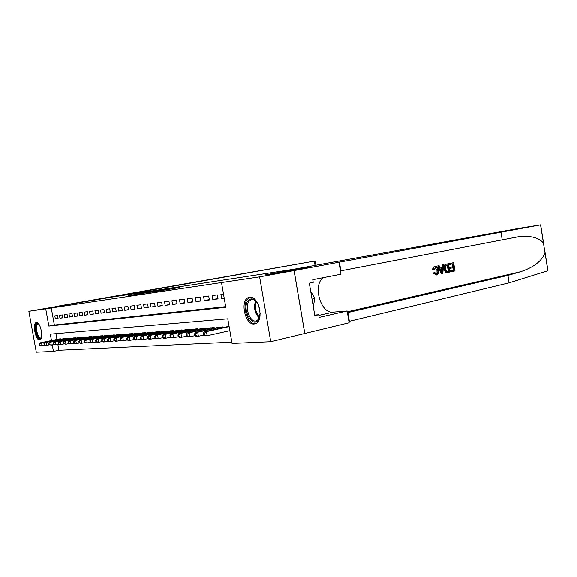 <?xml version="1.0" encoding="UTF-8"?>
<svg xmlns="http://www.w3.org/2000/svg" width="577" height="577" viewBox="0 0 577 577"><rect width="100%" height="100%" fill="white"/><g stroke="black" fill="none" stroke-linecap="round" stroke-linejoin="round"><path stroke-width="0.87" d="M157.283 290.685L128.7 295.597L157.283 290.685M254.241 323.993C245.16 325.298 239.722 300.487 248.427 297.552L249.632 297.234C258.482 295.402 264.432 320.091 255.943 323.517L254.241 323.993M39.633 339.961C35.579 340.682 32.204 323.315 36.243 322.529L36.459 322.485C40.469 321.526 43.975 339.052 39.943 339.903L39.633 339.961M179.8 287.469L156.684 291.378L179.8 287.469M57.866 344.44L58.919 350.268L53.437 351.415L36.286 352.186L28.85 311.291L112.025 297.068L315.244 260.97L55.241 306.611L104.055 298.287L309.077 266.949L264.98 274.977L294.068 270.591L259.628 276.888L270.75 341.714L232.055 343.438L227.785 318.8L50.307 334.148L51.468 340.553M28.85 311.291L45.713 308.774L48.85 326.084L225.787 307.289L221.503 282.571L259.628 276.888M221.503 282.571L45.713 308.774M166.688 289.265L137.037 294.342L166.688 289.265M169.58 288.796L146.508 292.914L169.588 288.839M57.563 315.511L54.793 315.864L55.32 318.749L58.089 318.41L57.563 315.511M62.258 314.905L59.431 315.266L59.958 318.187L62.785 317.84L62.258 314.905M67.055 314.285L64.162 314.653L64.696 317.61L67.588 317.256L67.055 314.285M71.959 313.65L69.002 314.032L69.543 317.018L72.5 316.658L71.959 313.65M76.979 313.001L73.957 313.39L74.498 316.412L77.527 316.045L76.979 313.001M82.114 312.337L79.02 312.741L79.568 315.792L82.662 315.417L82.114 312.337M87.372 311.659L84.199 312.07L84.754 315.157L87.928 314.775L87.372 311.659M92.753 310.967L89.507 311.385L90.07 314.508L93.315 314.119L92.753 310.967M98.256 310.26L94.938 310.686L95.501 313.852L98.826 313.441L98.256 310.26M103.903 309.532L100.499 309.972L101.076 313.167L104.48 312.756L103.903 309.532M109.688 308.782L106.197 309.236L106.774 312.474L110.265 312.049L109.688 308.782M115.609 308.017L112.039 308.479L112.623 311.76L116.201 311.32L115.609 308.017M121.689 307.238L118.025 307.707L118.617 311.032L122.281 310.585L121.689 307.238M127.921 306.43L124.163 306.914L124.762 310.282L128.52 309.82L127.921 306.43M134.311 305.608L130.46 306.106L131.058 309.51L134.917 309.041L134.311 305.608M140.875 304.757L136.915 305.269L137.528 308.724L141.488 308.241L140.875 304.757M147.604 303.891L143.543 304.418L144.163 307.909L148.231 307.418L147.604 303.891M154.521 302.997L150.352 303.538L150.979 307.079L155.155 306.575L154.521 302.997M161.625 302.081L157.341 302.637L157.975 306.228L162.267 305.702L161.625 302.081M168.931 301.144L164.524 301.706L165.166 305.348L169.573 304.815L168.931 301.144M176.432 300.17L171.903 300.754L172.552 304.447L177.089 303.899L176.432 300.17M184.157 299.174L179.497 299.78L180.154 303.524L184.813 302.954L184.157 299.174M192.098 298.15L187.301 298.771L187.965 302.572L192.768 301.98L192.098 298.15M200.269 297.097L195.336 297.732L196.007 301.591L200.947 300.985L200.269 297.097M208.686 296.008L203.609 296.665L204.287 300.574L209.379 299.953L208.686 296.008M217.363 294.89L212.127 295.568L212.819 299.535L218.056 298.9L217.363 294.89M51.238 307.793L54.353 325.031L225.679 306.639M223.501 294.097L220.904 294.436L221.604 298.468L224.208 298.15M58.919 350.268L231.831 342.175M55.919 333.665L56.964 339.442M58.984 339.038L61.818 339.067M63.658 338.699L66.557 338.728M68.432 338.346L71.397 338.382M73.315 337.992L76.344 338.028M78.313 337.632L81.343 337.293L81.415 337.668M83.42 337.257L86.528 336.91L86.593 337.3M88.649 336.874L91.83 336.521L91.894 336.918M94.001 336.485L97.253 336.124L97.325 336.528L97.246 336.124M99.482 336.088L102.814 335.713L102.886 336.131M105.093 335.677L108.505 335.295L108.584 335.727M110.842 335.259L114.34 334.869L114.412 335.309M116.734 334.833L120.312 334.429L120.398 334.884M122.771 334.393L126.442 333.982L126.529 334.451M128.959 333.939L132.724 333.52L132.811 334.004M135.314 333.477L139.172 333.044L139.266 333.542M141.827 333.008L145.793 332.561L145.88 333.073M148.513 332.518L152.58 332.063L152.674 332.59M155.379 332.02L159.555 331.551L159.656 332.1M162.425 331.508L166.717 331.025L166.818 331.587M169.674 330.982L174.081 330.484L174.189 331.068M177.117 330.441L181.654 329.929L181.755 330.534M184.77 329.885L189.436 329.352L189.544 329.979M192.646 329.316L197.442 328.767L197.558 329.417M200.746 328.724L205.686 328.162L205.801 328.832M209.083 328.118L214.175 327.534L214.298 328.234M217.673 327.498L222.917 326.892L223.039 327.621M226.523 326.856L229.105 326.438M294.068 270.591L304.764 333.484L270.75 341.714M52.255 344.895L53.437 351.415M54.353 325.031L48.85 326.084M55.32 318.749L58.053 318.244M59.958 318.187L62.756 317.66M64.696 317.61L67.559 317.076M69.543 317.018L72.464 316.47M74.498 316.412L77.491 315.85M79.568 315.792L82.634 315.215M84.754 315.157L87.892 314.573M90.07 314.508L93.279 313.91M95.501 313.852L98.79 313.232M101.076 313.167L104.437 312.532M106.774 312.474L110.229 311.825M112.623 311.76L116.157 311.09M118.617 311.032L122.237 310.339M124.762 310.282L128.476 309.575M131.058 309.51L134.874 308.789M137.528 308.724L141.444 307.974M144.163 307.909L148.181 307.144M150.979 307.079L155.105 306.293M157.975 306.228L162.216 305.413M165.166 305.348L169.523 304.512M172.552 304.447L177.031 303.589M180.154 303.524L184.755 302.637M187.965 302.572L192.711 301.656M196.007 301.591L200.89 300.639M204.287 300.574L209.314 299.6M212.819 299.535L217.991 298.525M221.604 298.468L224.172 297.963M158.826 290.469L139.338 293.953L158.826 290.469M168.672 289.063L159.879 290.548L168.693 289.185M59.777 338.879L40.368 342.796L41.494 342.716L42.027 345.652L44.71 345.104M40.058 345.096L42.027 345.652L39.604 345.125L40.058 345.096L39.842 343.921L39.395 343.95L39.604 345.125M39.842 343.921L41.494 342.716L60.938 338.793M39.395 343.95L40.368 342.796M41.421 337.747C39.048 342.413 33.949 329.344 36.293 324.678C36.885 323.423 37.693 323.17 38.724 323.928M38.832 324.072L38.003 323.993L37.022 325.046C35.197 328.601 38.399 339.103 40.967 337.898L41.465 337.567M36.914 322.507L35.904 323.733C33.827 327.815 37.094 339.824 40.275 339.73M260.155 313.441L258.179 320.127C252.099 328.522 241.655 308.414 247.98 300.747C251.413 297.292 254.861 298.619 258.323 304.721M256.376 301.591C254.522 299.708 252.697 299.11 250.901 299.795L249.055 301.317C243.963 307.346 250.771 324.144 256.916 320.567L258.496 319.247L259.636 317.098M259.224 307.26L259.96 310.751M250.194 297.205L247.237 299.326C241.474 306.199 248.182 325.486 255.755 323.61M313.289 306.524L314.833 298.554L310.686 291.176M312.042 299.146L314.833 298.554M449.591 263.523L453.652 262.686L449.115 263.581L449.115 264.562L449.75 264.475L449.591 263.523L449.115 263.581M452.397 263.927L452.649 266.762L449.728 267.375L449.887 268.327L450.731 268.226L450.572 267.266L449.728 267.375M452.822 267.786L453.435 270.224L450.298 270.894L450.608 271.832L451.084 271.774L450.933 270.815L450.298 270.894M448.517 263.739L446.028 264.216C444.203 264.735 443.439 266.336 443.742 269.005L445.437 272.185L446.915 272.589L446.028 272.113L444.593 268.904C444.153 266.242 444.795 264.655 446.504 264.151L448.517 263.739L449.872 272.034L447.399 272.532M435.411 266.322L434.791 266.415C433.5 266.769 432.757 267.879 432.555 269.74L434.214 269.748L432.555 269.74M435.274 267.367L436.969 270.447L437.049 272.827M433.356 269.647C433.385 267.793 434.012 266.697 435.246 266.358L435.541 266.307C437.207 266.415 438.231 267.706 438.621 270.173C439.003 272.748 438.354 274.349 436.681 274.969L434.055 273L434.827 272.575L434.041 272.669L433.284 273.094L436.219 275.027M547.854 270.772L509.13 282.845L507.933 275.417L520.598 271.738C533.869 267.302 541.998 260.977 544.991 252.748L543.455 243.119C539.127 237.71 531.006 235.539 519.105 236.613L340.437 270.923M443.663 264.742L442.775 273.556L441.874 273.75L438.239 265.853L439.097 265.672L440.164 268.117L442.588 267.613L442.811 264.915L443.663 264.742L442.335 264.973L441.794 267.714L440.143 268.06M439.097 265.672L437.763 265.91L441.398 273.801L441.874 273.75M293.296 269.358L519.704 228.232L540.656 224.857L294.126 270.584L265.124 274.955L309.229 266.927L293.296 269.358M339.002 262.376L340.993 274.234L312.77 279.715L313.224 282.398L309.33 283.17L314.826 315.605L318.699 314.725L319.146 317.4L347.159 310.953L349.15 322.759L304.764 333.484M304.822 333.477L294.126 270.584M502.235 239.996L501.038 232.531M509.13 282.845L348.919 321.389M347.448 312.64L507.933 275.417M347.159 310.953L333.153 312.114C320.588 313.96 312.388 284.807 323.38 277.652M318.699 314.725L314.732 315.049M434.827 272.575L436.558 273.996C437.755 273.476 438.174 272.257 437.813 270.346C437.59 268.485 436.861 267.461 435.628 267.288L434.214 269.748M437.813 270.346L436.969 270.447M434.055 273L433.284 273.094M435.246 266.358L434.791 266.415M442.307 271.06L442.509 268.63L440.568 269.033L442.17 272.683L442.307 271.06L441.52 271.161L441.665 268.803M442.811 264.915L442.335 264.973M442.588 267.613L441.794 267.714M438.239 265.853L437.763 265.91M447.882 264.865L445.494 265.961L445.386 268.752L446.836 271.515L448.928 271.248L447.882 264.865M446.504 264.151L446.028 264.216M444.593 268.904L443.742 269.005M446.028 272.113L445.437 272.185M446.944 272.539L446.447 272.596M447.254 264.994L448.293 271.32L447.168 271.565L447.788 271.486M448.928 271.248L448.293 271.32M450.572 267.266L453.493 266.661L453.024 263.797L449.75 264.475M453.493 266.661L452.649 266.762M450.933 270.815L454.063 270.151L453.652 267.613L450.731 268.226M454.063 270.151L453.435 270.224M453.652 262.686L455.001 270.938L451.084 271.774M64.465 338.533L44.912 342.486L46.059 342.413L46.6 345.378L49.348 344.815M44.609 344.815L46.6 345.378L44.148 344.844L44.609 344.815L44.393 343.625L43.931 343.654L44.148 344.844M44.393 343.625L46.059 342.413L65.655 338.447M43.931 343.654L44.912 342.486M69.262 338.18L49.557 342.175L50.733 342.096L51.274 345.096L54.094 344.519M49.261 344.527L51.274 345.096L48.793 344.556L49.261 344.527L49.045 343.322L48.576 343.358L48.793 344.556M49.045 343.322L50.733 342.096L70.481 338.093M48.576 343.358L49.557 342.175M74.166 337.819L54.303 341.858L55.515 341.772L56.063 344.808L58.941 344.217M54.022 344.231L56.063 344.808L53.546 344.26L54.022 344.231L53.805 343.019L53.322 343.048L53.546 344.26M53.805 343.019L55.515 341.772L75.407 337.733M53.322 343.048L54.303 341.858M79.179 337.451L59.164 341.526L60.397 341.447L60.953 344.519L63.903 343.906M58.897 343.928L60.953 344.519L58.407 343.964L58.897 343.928L58.674 342.702L58.183 342.731L58.407 343.964M58.674 342.702L60.397 341.447L80.448 337.357M58.183 342.731L59.164 341.526M84.307 337.076L64.141 341.195L65.403 341.108L65.966 344.217L68.988 343.589M63.881 343.625L65.966 344.217L63.376 343.654L63.881 343.625L63.658 342.377L63.153 342.413L63.376 343.654M63.658 342.377L65.403 341.108L85.612 336.982M63.153 342.413L64.141 341.195M89.558 336.687L69.233 340.848L70.524 340.762L71.094 343.906L74.188 343.265M68.988 343.308L71.094 343.906L68.475 343.344L68.988 343.308L68.764 342.053L68.245 342.082L68.475 343.344M68.764 342.053L70.524 340.762L90.892 336.593M68.245 342.082L69.233 340.848M94.931 336.297L74.447 340.502L75.767 340.408L76.344 343.596L79.518 342.933M74.217 342.983L76.344 343.596L73.69 343.019L74.217 342.983L73.986 341.714L73.459 341.75L73.69 343.019M73.986 341.714L75.767 340.408L96.294 336.196M73.459 341.75L74.447 340.502M100.434 335.893L79.785 340.142L81.141 340.048L81.725 343.272L84.978 342.594M79.568 342.659L81.725 343.272L80.369 343.351L79.027 342.688L79.568 342.659L79.337 341.368L78.797 341.404L79.027 342.688M79.337 341.368L81.141 340.048L101.826 335.785M78.797 341.404L79.785 340.142M106.067 335.475L85.259 339.774L86.651 339.68L87.235 342.94L90.575 342.24M85.057 342.32L87.235 342.94L85.843 343.026L84.502 342.349L85.057 342.32L84.826 341.014L84.271 341.05L84.502 342.349M84.826 341.014L86.651 339.68L107.495 335.374M84.271 341.05L85.259 339.774M111.837 335.049L90.87 339.391L92.291 339.298L92.883 342.601L96.316 341.88M90.683 341.973L92.883 342.601L91.454 342.688L90.113 342.002L90.683 341.973L90.445 340.646L89.875 340.682L90.113 342.002M90.445 340.646L92.291 339.298L113.308 334.948M89.875 340.682L90.87 339.391M117.758 334.617L96.619 339.009L98.076 338.908L98.674 342.255L102.194 341.512M96.446 341.613L98.674 342.255L97.21 342.341L95.861 341.649L96.446 341.613L96.208 340.279L95.623 340.315L95.861 341.649M96.208 340.279L98.076 338.908L119.259 334.509M95.623 340.315L96.619 339.009M123.817 334.17L102.511 338.612L104.011 338.511L104.61 341.894L108.231 341.13M102.36 341.252L104.61 341.894L103.117 341.988L101.761 341.288L102.36 341.252L102.115 339.896L101.516 339.932L101.761 341.288M102.115 339.896L104.011 338.511L125.36 334.061M101.516 339.932L102.511 338.612M130.034 333.715L108.555 338.201L110.092 338.1L110.705 341.534L114.426 340.74M108.426 340.877L110.705 341.534L109.168 341.62L107.812 340.913L108.426 340.877L108.18 339.5L107.567 339.543L107.812 340.913M108.18 339.5L110.092 338.1L131.614 333.6M107.567 339.543L108.555 338.201M136.417 333.246L114.765 337.783L116.338 337.682L116.958 341.151L120.781 340.343M114.65 340.488L116.958 341.151L115.378 341.252L114.022 340.531L114.65 340.488L114.405 339.103L113.77 339.139L114.022 340.531M114.405 339.103L116.338 337.682L138.033 333.131M113.77 339.139L114.765 337.783M142.959 332.77L121.134 337.357L122.75 337.249L123.377 340.769L127.308 339.932M121.04 340.098L123.377 340.769L121.761 340.87L120.391 340.134L121.04 340.098L120.788 338.685L120.146 338.728L120.391 340.134M120.788 338.685L122.75 337.249L144.618 332.648M120.146 338.728L121.134 337.357M149.674 332.273L127.676 336.918L129.335 336.802L129.969 340.372L134.008 339.507M127.604 339.694L129.969 340.372L128.303 340.473L126.94 339.73L127.604 339.694L127.351 338.266L126.688 338.31L126.94 339.73M127.351 338.266L129.335 336.802L151.383 332.15M126.688 338.31L127.676 336.918M156.569 331.768L134.391 336.463L136.1 336.348L136.742 339.968L140.903 339.074M134.347 339.276L136.742 339.968L135.032 340.069L133.662 339.319L134.347 339.276L134.088 337.826L133.41 337.87L133.662 339.319M134.088 337.826L136.1 336.348L158.322 331.638M133.41 337.87L134.391 336.463M163.652 331.248L141.3 336.002L143.053 335.879L143.702 339.55L147.986 338.627M141.278 338.85L143.702 339.55L141.942 339.651L140.572 338.894L141.278 338.85L141.012 337.379L140.312 337.422L140.572 338.894M141.012 337.379L143.053 335.879L165.455 331.119M140.312 337.422L141.3 336.002M170.929 330.715L148.397 335.518L150.2 335.403L150.857 339.117L155.263 338.165M148.397 338.41L150.857 339.117L149.054 339.226L147.676 338.454L148.397 338.41L148.138 336.918L147.416 336.968L147.676 338.454M148.138 336.918L150.2 335.403L172.783 330.578M147.416 336.968L148.397 335.518M178.408 330.167L155.696 335.028L157.55 334.905L158.213 338.677L162.757 337.689M155.725 337.956L158.213 338.677L156.36 338.793L154.982 337.999L155.725 337.956L155.458 336.449L154.715 336.492L154.982 337.999M155.458 336.449L157.55 334.905L180.312 330.022M154.715 336.492L155.696 335.028M186.097 329.597L163.204 334.523L165.116 334.393L165.787 338.223L170.467 337.199M163.262 337.487L165.787 338.223L163.875 338.338L162.498 337.538L163.262 337.487L162.995 335.958L162.231 336.009L162.498 337.538M162.995 335.958L165.116 334.393L188.059 329.453M162.231 336.009L163.204 334.523M194.009 329.02L170.929 334.004L172.898 333.874L173.583 337.754L178.408 336.694M171.023 337.011L173.583 337.754L171.614 337.877L170.237 337.062L171.023 337.011L170.749 335.461L169.963 335.511L170.237 337.062M170.749 335.461L172.898 333.874L196.029 328.868M169.963 335.511L170.929 334.004M202.152 328.421L178.884 333.47L180.911 333.333L181.604 337.271L186.587 336.175M179.014 336.521L181.604 337.271L179.577 337.394L178.199 336.571L179.014 336.521L178.733 334.941L177.925 334.992L178.199 336.571M178.733 334.941L180.911 333.333L204.229 328.27M177.925 334.992L178.884 333.47M210.533 327.801L187.085 332.915L189.169 332.778L189.876 336.78L195.019 335.634M187.244 336.009L189.876 336.78L187.785 336.903L186.407 336.059L187.244 336.009L186.962 334.408L186.126 334.465L186.407 336.059M186.962 334.408L189.169 332.778L212.668 327.649M186.126 334.465L187.085 332.915M219.166 327.166L195.531 332.345L197.687 332.201L198.394 336.268L203.71 335.078M195.726 335.489L198.394 336.268L196.238 336.398L194.867 335.54L195.726 335.489L195.444 333.859L194.586 333.917L194.867 335.54M195.444 333.859L197.687 332.201L221.366 327.008M194.586 333.917L195.531 332.345M228.066 326.517L204.244 331.761L206.458 331.609L207.179 335.735L229.841 330.664M204.474 334.948L207.179 335.735L204.958 335.872L203.587 334.999L204.474 334.948L204.186 333.297L203.299 333.355L203.587 334.999M204.186 333.297L206.458 331.609L229.134 326.611M203.299 333.355L204.244 331.761M259.239 318.05C254.673 313.03 253.469 307.31 255.625 300.884M256.26 301.468C254.515 307.332 255.618 312.59 259.578 317.256M315.042 265.413L314.321 261.143M520.598 271.738L347.304 311.789M340.892 270.837L339.413 262.059M347.895 312.532L349.366 321.281M547.883 270.938L544.991 252.748M543.455 243.119L540.555 224.879M318.807 315.388L333.153 312.114M102.865 336.139L102.785 335.72M108.541 335.735L108.462 335.302M114.361 335.324L114.275 334.876M120.319 334.905L120.24 334.436M126.435 334.472L126.349 333.989M132.703 334.025L132.609 333.528M139.129 333.571L139.035 333.059M145.729 333.109L145.628 332.568M152.494 332.633L152.4 332.071M159.454 332.143L159.346 331.566M166.594 331.638L166.486 331.039M173.929 331.126L173.821 330.498M181.474 330.592L181.366 329.943M189.234 330.051L189.119 329.38M197.219 329.489L197.096 328.789M205.426 328.919L205.304 328.19M213.887 328.327L213.757 327.57M222.599 327.722L222.462 326.928M41.378 337.819L40.967 337.898M253.534 299.268L250.901 299.795M315.244 260.97L315.965 265.24M519.105 236.613L510.515 238.251M547.984 270.909L545.049 252.452M543.599 243.357L540.656 224.857M435.974 275.063L436.428 275.013"/></g></svg>
